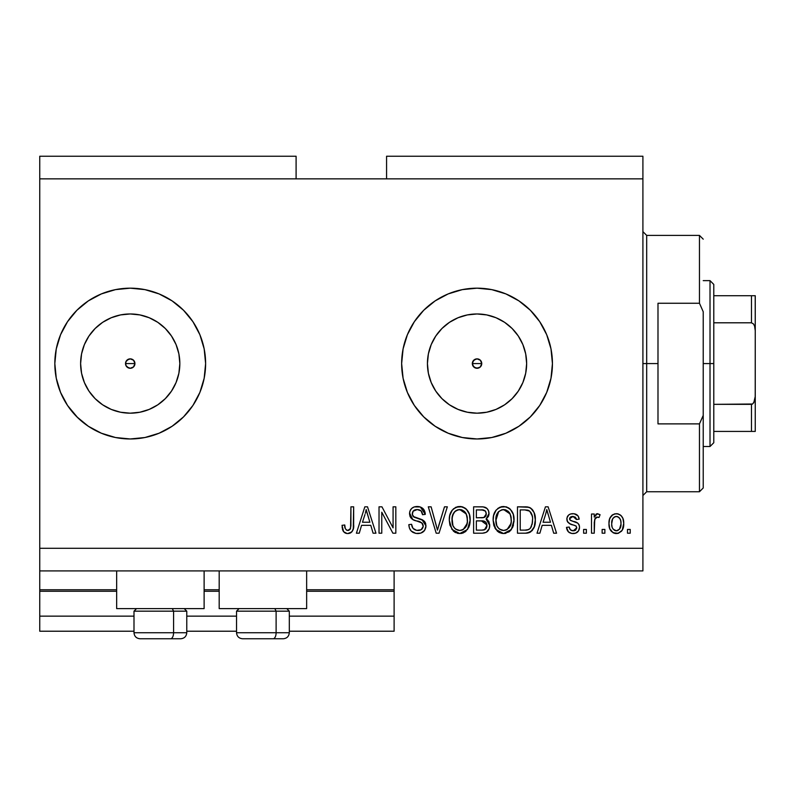 <?xml version="1.0" encoding="UTF-8"?>
<svg xmlns="http://www.w3.org/2000/svg" width="795" height="795" viewBox="0 0 795 795"><rect width="100%" height="100%" fill="white"/><g stroke="black" fill="none" stroke-linecap="round" stroke-linejoin="round"><path stroke-width="1.19" d="M394.111 631.22L289.31 631.22L394.111 631.22L394.111 616.145L289.31 616.145L394.111 616.145L394.111 591.261L306.651 591.261L394.111 591.261L394.111 631.22M236.532 631.22L186.775 631.22L236.532 631.22M133.997 631.22L39.75 631.22L133.997 631.22M236.532 616.145L186.775 616.145L236.532 616.145M133.997 616.145L39.75 616.145L39.75 631.22L39.75 616.145L133.997 616.145M219.191 591.261L204.116 591.261L219.191 591.261M39.75 589.87L39.75 591.261L116.656 591.261L39.75 591.261L39.75 616.145L39.75 589.761L116.656 589.761L39.75 589.761L39.75 570.909L39.75 589.761M394.111 589.761L394.111 570.909L394.111 589.761L306.651 589.761L394.111 589.761L394.111 591.261L394.111 589.87M219.191 589.761L204.116 589.761L219.191 589.761M475.162 359.251L472.727 361.685M472.647 361.864L472.647 365.273M475.34 367.966L477.04 368.284A4.71 4.71 0 0 1 472.329 363.573A4.71 4.71 0 0 1 477.04 358.863L475.34 359.181M472.727 365.452L475.162 367.896M132.03 367.926L130.221 368.284L133.56 366.902L130.221 368.284L126.892 366.902L125.868 365.382L125.868 361.765L125.868 365.382L128.422 367.926L130.221 368.284A4.71 4.71 0 0 1 125.511 363.573A4.71 4.71 0 0 1 130.221 358.863L126.892 360.234L125.868 361.765L126.892 360.234L130.221 358.863L133.56 360.244L134.941 363.573L133.481 366.982M120.542 412.227L130.221 413.181A49.608 49.608 0 0 1 80.613 363.573A49.608 49.608 0 0 1 130.221 313.965L139.9 314.919L149.212 317.742L157.788 322.323L165.3 328.494L171.472 336.007L176.063 344.583L178.885 353.894L179.839 363.573L178.885 373.253L176.063 382.554L171.472 391.13L165.3 398.653L157.788 404.824L149.212 409.405L139.9 412.227L130.221 413.181L120.542 412.227L111.24 409.405L102.664 404.824L95.142 398.653L88.97 391.13L84.389 382.554L81.567 373.253L80.613 363.573L81.567 353.894L84.389 344.583L88.97 336.007L95.142 328.494L102.664 322.323L111.24 317.742L120.542 314.919L130.221 313.965A49.608 49.608 0 0 1 179.839 363.573A49.608 49.608 0 0 1 130.221 413.181L139.9 412.227M467.361 412.227L477.04 413.181A49.608 49.608 0 0 1 427.432 363.573A49.608 49.608 0 0 1 477.04 313.965L486.719 314.919L496.03 317.742L504.606 322.323L512.119 328.494L518.29 336.007L522.871 344.583L525.694 353.894L526.648 363.573L525.694 373.253L522.871 382.554L518.29 391.13L512.119 398.653L504.606 404.824L496.03 409.405L486.719 412.227L477.04 413.181L467.361 412.227L458.059 409.405L449.483 404.824L441.96 398.653L435.789 391.13L431.208 382.554L428.386 373.253L427.432 363.573L428.386 353.894L431.208 344.583L435.789 336.007L441.96 328.494L449.483 322.323L458.059 317.742L467.361 314.919L477.04 313.965A49.608 49.608 0 0 1 526.648 363.573A49.608 49.608 0 0 1 477.04 413.181L486.719 412.227M435.133 300.898A75.396 75.396 0 0 0 403.105 348.836L407.388 334.715L414.354 321.687L423.725 310.259L435.153 300.888L448.191 293.911L462.332 289.628L477.04 288.178L491.747 289.628L505.898 293.911L518.926 300.888L530.354 310.259L539.735 321.687L546.702 334.715L550.985 348.866L552.436 363.573L550.985 378.281L546.702 392.422L539.735 405.46L530.354 416.888L518.926 426.259L505.898 433.225L491.747 437.518L477.04 438.969L462.332 437.518L448.191 433.225L435.153 426.259A75.396 75.396 0 0 0 477.04 438.969A75.396 75.396 0 0 1 401.644 363.573A75.396 75.396 0 0 1 477.04 288.178A75.396 75.396 0 0 0 435.173 300.868M403.085 348.896A75.396 75.396 0 0 0 403.085 378.251M403.105 378.311A75.396 75.396 0 0 0 435.133 426.249M88.315 300.898A75.396 75.396 0 0 0 54.825 363.573A75.396 75.396 0 0 1 56.276 348.896A75.396 75.396 0 0 0 54.825 363.573L56.276 348.866A75.396 75.396 0 0 1 88.315 300.898A75.396 75.396 0 0 0 56.286 348.836L60.569 334.715L67.535 321.687L76.916 310.259L88.334 300.888L101.372 293.911L115.513 289.628L130.221 288.178L144.929 289.628L159.08 293.911L172.108 300.888L183.536 310.259L192.917 321.687L199.883 334.715L204.166 348.866L205.617 363.573L204.166 378.281L199.883 392.422L192.917 405.46L183.536 416.888L172.108 426.259L159.08 433.225L144.929 437.518L130.221 438.969L115.513 437.518L101.372 433.225L88.334 426.259A75.396 75.396 0 0 0 130.221 438.969A75.396 75.396 0 0 1 54.825 363.573A75.396 75.396 0 0 1 130.221 288.178A75.396 75.396 0 0 0 88.354 300.868A75.396 75.396 0 0 1 101.581 293.832A75.396 75.396 0 0 0 88.354 300.868M88.315 426.249A75.396 75.396 0 0 1 56.286 378.311A75.396 75.396 0 0 0 88.315 426.249A75.396 75.396 0 0 1 54.825 363.573A75.396 75.396 0 0 0 56.276 378.251L54.825 363.573A75.396 75.396 0 0 0 56.276 378.251L60.569 392.422L67.535 405.46L77.721 417.683M116.656 608.602L116.656 570.909L116.656 608.602L204.116 608.602L204.116 570.909L204.116 608.602L116.656 608.602M306.651 608.602L306.651 570.909L306.651 608.602L219.191 608.602L306.651 608.602M219.191 570.909L219.191 608.602L219.191 570.909M133.56 360.244L134.941 363.573L134.574 365.372L134.941 363.573L133.56 360.244L130.221 358.863A4.71 4.71 0 0 1 134.941 363.573A4.71 4.71 0 0 1 130.221 368.284L126.892 366.902L125.868 365.372M478.928 367.896L480.369 366.902L477.04 368.284L473.711 366.902L472.329 363.573L473.711 360.234L477.04 358.863L480.379 360.244L481.75 363.573L480.299 366.982M481.363 361.685L480.866 360.821M39.75 156.237L296.098 156.237L39.75 156.237L39.75 178.855L296.098 178.855L296.098 156.237L296.098 178.855L39.75 178.855L39.75 548.292L642.907 548.292L642.907 178.855L296.098 178.855L642.907 178.855L642.907 156.237L386.569 156.237L642.907 156.237L642.907 548.292L39.75 548.292L39.75 570.909L642.907 570.909L39.75 570.909L39.75 156.237M435.153 426.259L423.725 416.888L414.354 405.46L407.388 392.422L403.095 378.281L401.644 363.573L403.095 348.866M88.354 426.279A75.396 75.396 0 0 0 101.581 433.315A75.396 75.396 0 0 1 88.354 426.279L76.916 416.888M381.769 533.207L381.769 512.209L381.769 533.207L379.026 533.207L379.026 506.822L381.948 506.822L393.078 527.86L393.078 506.822L395.821 506.822L395.821 533.207L392.889 533.207L381.769 512.209L392.889 533.207L395.821 533.207L395.821 506.822L393.078 506.822L393.078 527.86L381.948 506.822L379.026 506.822L379.026 533.207L381.769 533.207L379.026 533.207L379.026 506.822L381.948 506.822M425.981 525.873L424.6 530.364L420.813 533.127L415.904 533.425L411.253 531.1L409.435 528.109L408.839 524.64L411.581 524.303L412.973 528.327L416.679 530.374L421.072 529.758L423.218 526.439L421.897 522.961L412.744 519.503L410.031 516.432L409.524 513.709L410.051 510.807L411.721 508.393L414.265 506.902L420.316 506.962L423.844 509.565L425.295 514.365L422.552 514.703L421.092 510.907L417.276 509.565L413.122 511.195L412.317 514.494L414.066 517.118L423.616 520.596L425.424 522.951L425.981 525.873L421.906 519.572L413.132 516.452L412.267 513.769C412.625 510.917 414.294 509.516 417.276 509.565C420.545 509.694 422.304 511.404 422.552 514.703L425.295 514.365C424.908 509.356 422.205 506.723 417.186 506.485C412.476 506.654 409.922 509.068 409.524 513.709C409.982 517.843 412.347 520.258 416.65 520.964C420.217 521.222 422.413 522.881 423.238 525.952C422.851 528.993 421.072 530.494 417.902 530.474C414.046 530.225 411.939 528.168 411.581 524.303L408.839 524.64C409.177 530.235 412.118 533.207 417.673 533.554C422.721 533.405 425.494 530.851 425.981 525.873M438.611 525.962L444.484 506.822L447.337 506.822L439.019 533.207L436.187 533.207L428.296 506.822L431.119 506.822L437.459 530.126L444.484 506.822L447.337 506.822L444.484 506.822L437.459 530.126L431.119 506.822L428.296 506.822L436.187 533.207L439.019 533.207L436.187 533.207L428.296 506.822L431.119 506.822L436.405 525.982M459.739 533.554L455.316 532.491L453.458 531.149L449.9 525.107L449.284 520.367L449.761 515.518L452.315 510.042L456.171 507.14L462.124 506.773L466.506 509.317L469.388 514.305L470.153 521.291L468.772 527.363L465.095 531.925L459.739 533.554L467.5 529.52L470.183 520.039C470.382 512.368 466.904 507.846 459.748 506.485C452.454 507.886 448.966 512.517 449.284 520.367L451.948 529.41L459.739 533.554M503.603 533.554L499.18 532.491L497.322 531.149L493.765 525.107L493.148 520.367L493.625 515.518L496.179 510.042L500.045 507.14L505.988 506.773L510.37 509.317L513.252 514.305L514.017 521.291L512.636 527.363L508.959 531.925L503.603 533.554L511.364 529.52L514.057 520.039C514.246 512.368 510.768 507.846 503.623 506.485C496.319 507.886 492.83 512.517 493.148 520.367L495.822 529.41L503.603 533.554M604.876 529.44L604.876 533.207L602.133 533.207L602.133 529.44L604.876 529.44L602.133 529.44L602.133 533.207L604.876 533.207L602.133 533.207L602.133 529.44L604.876 529.44L604.876 533.207L604.876 529.44M623.717 523.418L622.217 530.235L618.103 533.346L613.024 532.7L609.785 528.745L608.98 523.617L609.576 519.026L611.633 515.567L614.624 513.878L618.053 513.878L621.004 515.538L622.892 518.37L623.717 523.418C623.946 517.903 621.491 514.653 616.354 513.679C611.136 514.673 608.682 517.992 608.98 523.617C608.702 529.222 611.156 532.541 616.354 533.554C621.62 532.511 624.075 529.132 623.717 523.418M347.703 533.554L345.408 533.137L343.351 531.348L342.019 525.326L344.762 524.988L345.249 528.456L346.56 530.166L348.727 530.335L350.168 529.291L350.913 525.833L350.923 506.822L353.666 506.822L353.258 528.953L351.807 531.915L347.703 533.554C352.215 532.66 354.192 529.718 353.666 524.73L353.666 506.822L350.923 506.822L350.565 528.476L347.832 530.474C345.447 529.669 344.414 527.84 344.762 524.988L342.019 525.326L343.589 531.686L347.117 533.534M539.865 533.207L542.17 525.326L539.865 533.207L537.013 533.207L545.44 506.822L548.113 506.822L556.55 533.207L553.698 533.207L551.392 525.326L542.17 525.326L551.392 525.326L553.698 533.207L556.55 533.207L548.113 506.822L545.44 506.822L537.013 533.207L539.865 533.207L537.013 533.207L545.44 506.822L548.113 506.822L556.55 533.207L553.698 533.207M579.515 527.363L578.502 530.961L575.52 533.197L571.784 533.475L568.445 531.895L566.487 527.383L569.23 527.045L570.403 529.808L573.215 530.812L575.679 530.106L576.773 527.83L576.007 525.982L569.936 523.776L567.382 521.5L566.934 518.002L568.604 515.051L570.631 513.977L574.069 513.749L578.054 515.895L579.167 519.165L576.425 519.503L575.401 517.197L573.006 516.422L570.74 516.869L569.588 519.006L570.731 520.516L577.826 523.18L579.138 525.078L579.515 527.363C579.197 523.895 577.2 521.927 573.513 521.46L570.442 520.357L569.568 518.767L573.006 516.422L576.425 519.503L579.167 519.165C578.661 515.567 576.574 513.739 572.917 513.679C569.22 513.729 567.193 515.548 566.835 519.145C567.501 522.603 569.747 524.571 573.553 525.038L576.146 526.091L576.773 527.83L573.215 530.812C570.83 530.702 569.498 529.44 569.23 527.045L566.487 527.383C566.984 531.298 569.16 533.356 573.026 533.554C577.051 533.405 579.207 531.348 579.515 527.363L579.515 527.363M586.362 529.44L586.362 533.207L583.619 533.207L583.619 529.44L586.362 529.44L583.619 529.44L583.619 533.207L586.362 533.207L583.619 533.207L583.619 529.44L586.362 529.44L586.362 533.207L586.362 529.44M594.73 519.344L594.243 533.207L591.51 533.207L591.51 514.017L594.243 514.017L594.243 517.078L596.866 513.759L600.076 514.703L599.042 517.446L596.826 517.138L595.147 518.35L594.243 523.259L594.73 519.344L597.184 517.108L599.042 517.446L600.076 514.703L597.482 513.679L594.243 517.078L594.243 514.017L591.51 514.017L591.51 533.207L594.243 533.207L591.51 533.207L591.51 514.017L594.243 514.017M630.226 529.44L630.226 533.207L627.494 533.207L627.494 529.44L630.226 529.44L627.494 529.44L627.494 533.207L630.226 533.207L627.494 533.207L627.494 529.44L630.226 529.44L630.226 533.207L630.226 529.44M526.449 533.167L525.266 533.207C532.421 532.133 535.77 527.681 535.303 519.87L534.22 526.886L530.772 531.815L526.449 533.167L517.485 533.207L517.485 506.822L527.035 506.912L530.782 508.134L534.081 512.556L535.303 519.87C535.731 514.256 533.674 510.072 529.112 507.309L517.485 506.822L517.485 533.207L525.266 533.207L517.485 533.207L517.485 506.822M489.68 524.471L489.233 528.596L486.361 532.272L482.535 533.197L473.611 533.207L473.611 506.822L483.181 506.892L486.967 508.452L488.518 510.748L488.995 514.276L488.299 516.621L486.093 518.986L488.905 521.639L489.72 525.465L486.093 518.986L489.034 513.461C488.647 509.058 486.232 506.852 481.8 506.822L473.611 506.822L473.611 533.207L481.74 533.207L473.611 533.207L473.611 506.822L481.8 506.822M359.26 533.207L361.566 525.326L359.26 533.207L356.408 533.207L364.835 506.822L367.509 506.822L375.946 533.207L373.094 533.207L370.788 525.326L361.566 525.326L370.788 525.326L373.094 533.207L375.946 533.207L367.509 506.822L364.835 506.822L356.408 533.207L359.26 533.207L356.408 533.207L364.835 506.822L367.509 506.822L375.946 533.207L373.094 533.207M642.907 570.909L642.907 548.292L642.907 570.909M386.569 156.237L386.569 178.855L386.569 156.237M343.122 530.971L342.794 530.235M342.506 529.43L342.327 528.665M342.019 525.326L344.762 524.988L344.801 525.863M344.881 526.737L345.02 527.602M345.03 527.622L345.249 528.466M347.614 530.464L348.379 530.424M350.188 529.251L350.923 524.948M350.923 506.822L353.666 506.822L353.626 526.25M352.245 531.378L353.407 528.198M353.248 528.973L352.901 530.116M351.807 531.925L350.655 532.839M350.615 532.859L349.86 533.207M349.224 533.395L348.488 533.515M346.541 533.465L344.315 532.481M342.079 526.996L342.138 527.512M546.543 510.837L545.559 514.564L546.781 509.565L550.488 522.245L543.074 522.245L545.559 514.564L543.074 522.245L550.488 522.245L546.781 509.565L546.533 510.877M548.013 514.107L547.735 513.153M569.439 532.67L568.912 532.302M568.445 531.895L567.819 531.139M567.789 531.1L567.421 530.474M567.123 529.818L566.736 528.625M566.487 527.383L569.23 527.045L569.588 528.536M569.647 528.685L570.403 529.808M573.215 530.812L574.517 530.663M575.123 530.444L575.669 530.116L575.123 530.444M576.753 528.158L576.007 525.982M575.997 525.982L574.229 525.237M572.43 524.68L571.545 524.392M569.011 523.279L571.227 524.283M568.077 522.494L567.481 521.689M567.382 521.5L566.964 520.387M566.835 519.145L566.855 518.569M567.839 515.875L568.614 515.051M569.349 514.524L570.631 513.977M575.192 513.987L578.044 515.875M578.611 516.929L578.959 518.002M579.167 519.165L576.425 519.503L576.315 518.867M576.315 518.857L576.127 518.27M575.401 517.197L571.853 516.511M571.227 516.661L569.886 517.654M569.598 518.469L569.796 519.672M569.588 519.006L570.731 520.516M570.035 520.01L572.619 521.182M571.029 520.645L572.102 521.023M574.626 521.798L577.339 522.862M578.591 524.004L578.999 524.72M579.148 525.078L579.346 525.753M579.088 529.838L579.277 529.241M577.687 531.925L576.882 532.561M576.663 532.69L575.56 533.187M575.5 533.197L574.278 533.475M567.342 530.325L567.779 531.08M579.416 528.625L579.485 527.999M579.485 526.777L579.436 526.201M572.43 516.442L573.006 516.422M567.511 516.382L567.252 516.899M595.862 514.335L596.866 513.759M600.076 514.703L599.042 517.446L596.489 517.227M598.079 517.187L597.184 517.108M596.359 517.277L595.853 517.555M595.534 517.843L595.147 518.35M594.243 533.207L594.272 522.275M594.899 518.857L596.806 517.138M615.916 533.544L614.644 533.356M613.76 533.057L613.015 532.69M611.643 531.636L610.57 530.325L611.643 531.646M609.298 527.035L609.059 525.356M609.049 521.888L609 522.742M609.984 517.943L613.015 514.524M617.248 513.729L618.023 513.868M618.073 513.888L620.348 514.981M621.004 515.538L621.601 516.184M622.892 518.38L623.379 519.99M623.399 520.059L623.638 521.679M623.697 522.554L623.379 520.01M623.23 527.781L622.962 528.635M622.962 528.655L622.684 529.341M622.237 530.215L621.312 531.428M618.739 533.157L617.228 533.505M612.289 515.001L611.633 515.567M609.576 519.026L609.298 520.159M614.207 517.068L612.587 518.986L611.723 523.607C611.405 519.801 612.925 517.406 616.284 516.422C619.732 517.346 621.302 519.741 620.975 523.607L620.796 521.192M620.796 526.032L620.975 523.607C621.302 527.413 619.782 529.808 616.423 530.812L619.474 529.231L620.965 524.203M612.041 526.678L611.762 524.809M619.245 517.744L617.467 516.591L614.942 516.67M613.223 517.992L612.826 518.559M620.806 521.212L620.418 519.692M620.537 520.039L619.524 518.072M620.08 518.926L618.023 516.81M617.596 530.613L618.113 530.384M619.633 529.013L620.11 528.238M620.289 527.86L620.547 527.125M613.223 529.222L616.423 530.812C612.965 529.887 611.395 527.482 611.723 523.607L611.762 522.424M524.919 506.822L527.045 506.912M527.333 506.942L528.089 507.051M529.967 507.657L532.173 509.366M532.58 509.873L533.256 510.857M533.962 512.258L535.045 516.154M535.045 516.184L535.244 517.962M535.244 518.012L535.283 518.946M535.303 519.89L535.204 522.245M535.204 522.196L535.144 522.871M534.518 526.002L534.23 526.846M532.59 530.027L531.805 530.951M529.897 532.312L528.824 532.73M528.774 532.749L527.642 533.018M527.453 533.048L526.489 533.167M529.887 532.312L530.722 531.855M532.223 515.935L529.718 511.155L524.859 509.903L528.586 510.43C531.607 512.715 532.928 515.856 532.561 519.831L532.004 524.74M527.492 529.887L529.798 528.814L531.507 526.28C530.265 529.082 528.079 530.364 524.929 530.126L528.407 529.619M520.218 530.126L520.218 509.903L524.859 509.903L520.218 509.903L520.218 530.126L524.929 530.126L520.218 530.126M531.1 512.864L530.633 512.139M530.513 528.079L532.362 522.911M532.193 523.915L532.551 519.165M526.519 530.046L527.323 529.917M494.738 527.622L495.166 528.407M494.152 526.27L493.774 525.117M493.268 517.863L493.616 515.558M494.252 513.391L495.454 511.026M495.514 510.927L496.15 510.082M500.035 507.15L497.65 508.571M501.198 506.773L502.37 506.554M505.988 506.773L507.13 507.15M509.366 508.432L510.36 509.307M511.692 510.976L513.232 514.216M513.769 516.472L513.938 517.664M513.103 526.201L513.481 524.958M513.292 525.624L512.387 527.88M510.648 530.404L511.364 529.52M509.953 531.12L504.914 533.475M504.736 533.495L505.859 533.306M502.271 533.475L499.2 532.501M499.141 532.471L497.352 531.169M508.959 531.925L509.843 531.219M513.53 515.299L513.103 513.848M509.665 508.671L508.204 507.667M504.159 509.595L505.7 509.873L501.774 509.784L498.574 511.662L501.774 509.784M509.694 513.073L505.7 509.873L508.393 511.463M498.674 511.553L495.891 520.407C495.464 514.315 498.048 510.708 503.642 509.565L510.171 513.997L511.314 519.96C511.612 525.863 509.038 529.371 503.583 530.474L507.081 529.549L510.996 523.517M510.728 524.62L510.35 525.684M507.081 529.549L510.171 526.091L511.235 521.788L510.887 516.174L509.088 512.209M501.824 530.255L499.449 529.092L503.583 530.474C498.276 529.44 495.712 526.091 495.891 520.407L496.786 525.614L495.911 519.473L497.054 513.858M496.428 515.617L496.746 514.594M511.145 517.485L510.887 516.174M510.847 516.005L509.943 513.53M505.391 530.245L506.236 529.967M496.776 525.584L498.664 528.407M498.753 528.496L497.63 527.174M482.525 506.842L484.503 507.121M485.159 507.329L485.795 507.608M485.944 507.687L486.918 508.412M487.136 508.621L487.842 509.506M487.882 509.555L488.498 510.698M488.528 510.768L488.905 512.059M488.885 515.001L488.319 516.591M486.759 518.519L486.093 518.986M486.967 519.443L487.752 520.059M488.518 520.983L488.905 521.639M482.555 533.197L481.74 533.207C486.838 533.167 489.501 530.583 489.72 525.465L489.69 526.26M489.611 527.075L489.084 529.013M488.567 530.056L487.623 531.298M487.583 531.348L486.401 532.253M489.233 528.596L489.611 527.045M486.957 524.968L481.412 520.874C484.831 520.645 486.689 522.186 486.977 525.485L484.453 529.798L486.053 528.635L486.858 526.817L486.113 522.534L483.489 521.023L476.354 520.874L481.412 520.874M484.761 529.659L481.8 530.126L485.059 529.51M483.29 510.042L476.354 509.903L476.354 517.793L483.231 517.684L485.755 516.164L486.292 513.888L483.897 517.535L476.354 517.793L476.354 509.903L480.846 509.903C484.115 509.496 485.934 510.817 486.292 513.888L485.427 511.135L482.038 509.933M483.897 517.535L484.553 517.267M484.95 517.018L486.093 515.399M476.354 530.126L476.354 520.874L476.354 530.126L481.8 530.126L476.354 530.126M483.489 530.027L484.453 529.798M481.194 517.793L482.555 517.744M486.182 515.061L485.944 511.97M485.427 511.135L484.692 510.489M481.83 509.923L480.846 509.903M449.394 517.873L449.751 515.558M451.659 510.907L452.285 510.072M453.269 509.029L453.796 508.571M455.078 507.687L456.171 507.15M457.354 506.763L458.506 506.554M460.345 506.504L461.309 506.604M462.114 506.773L463.266 507.15M465.472 508.412L466.486 509.297M467.182 510.082L469.368 514.226M469.905 516.482L470.064 517.654M470.163 518.847L470.153 521.301M470.054 522.544L469.616 524.948M469.428 525.624L468.513 527.88M466.089 531.11L463.207 532.938M463.088 532.988L461.08 533.475M460.881 533.495L461.994 533.306M458.397 533.475L457.453 533.306M455.277 532.471L453.468 531.149M469.666 515.299L469.239 513.848M465.8 508.671L464.34 507.667M460.295 509.595L461.825 509.873L457.91 509.784L454.71 511.662L456.181 510.499M465.82 513.073L461.825 509.873L464.519 511.463M452.494 515.866L452.027 520.407C451.6 514.315 454.184 510.708 459.768 509.565L466.297 513.997L467.45 519.96C467.748 525.863 465.174 529.371 459.719 530.474L463.217 529.549L467.132 523.517M466.854 524.62L466.486 525.684M463.217 529.549L466.307 526.091L467.371 521.788L467.023 516.174L465.224 512.209M457.96 530.255L455.585 529.092L459.719 530.474C454.412 529.44 451.848 526.091 452.027 520.407L452.921 525.614L452.097 518.529M452.564 515.617L453.557 513.143L452.186 517.595M452.882 514.594L453.19 513.858M457.86 509.804L457.016 510.082M454.81 511.553L452.574 515.567M467.271 517.485L467.023 516.174M466.983 516.005L466.069 513.53M461.527 530.245L462.372 529.967M452.911 525.584L454.8 528.407M454.889 528.496L453.766 527.174M439.019 533.207L447.337 506.822L439.019 533.207M436.872 527.741L436.395 525.962M415.914 533.425L412.953 532.421M411.234 531.08L410.22 529.788M408.839 524.64L411.581 524.303M411.591 524.312L411.76 525.515M417.902 530.474L418.895 530.414M419.134 530.384L419.859 530.245M420.406 530.066L421.797 529.251M423.149 526.926L423.099 524.829M422.652 523.786L421.897 522.951L422.652 523.796M421.539 522.693L420.943 522.355M420.853 522.315L415.308 520.566M414.006 520.099L412.744 519.503L409.554 512.964M409.644 512.258L409.813 511.503M410.051 510.807L410.926 509.267M410.409 510.042L410.866 509.347M412.694 507.637L413.957 507.011M416.441 506.504L417.981 506.514M418.786 506.594L420.287 506.952M420.336 506.972L425.295 514.365L422.552 514.703L422.006 512.298M418.279 509.625L416.351 509.615M414.374 510.171L413.36 510.927M413.778 510.549L412.635 511.97M412.297 513.312L412.317 514.484M412.317 514.494L412.446 515.17M412.913 516.164L413.569 516.82M414.066 517.118L415.109 517.565M415.119 517.565L417.325 518.211L415.119 517.565M418.518 518.499L419.541 518.777M421.906 519.572L422.801 520.029M424.351 521.272L424.928 522.027M424.967 522.086L425.385 522.852M425.454 523.021L425.732 523.865M425.832 527.473L424.609 530.344M424.57 530.404L423.785 531.358M423.566 531.567L422.314 532.471M416.689 518.042L416.053 517.873M420.386 510.35L421.092 510.907M425.246 513.57L425.136 512.785M424.719 511.245L423.019 508.591M410.031 516.432L410.846 517.833M416.65 520.964L419.899 521.937M421.628 529.391L420.784 529.907M412.078 526.717L411.661 524.909M393.078 506.822L395.821 506.822L395.821 533.207L392.889 533.207M365.322 513.332L366.177 509.575M365.65 512.089L366.177 509.565L369.884 522.245L362.47 522.245L364.955 514.564L362.47 522.245L369.884 522.245L366.883 512.298M367.409 514.107L367.131 513.153M547.487 512.298L547.298 511.612M547.119 510.937L546.781 509.565M620.975 523.607L620.965 523.001M616.88 516.462L615.688 516.462M614.157 530.106L615.231 530.633M615.817 530.772L617.009 530.772M532.431 522.295L532.551 520.655M532.412 517.148L532.084 515.299M531.855 514.524L531.617 513.888M529.718 511.155L528.138 510.271M527.681 510.151L524.859 509.903M503.642 509.565L502.698 509.615M498.574 511.662L497.432 513.143M502.698 530.414L504.497 530.414M511.235 521.788L511.165 517.674M481.8 530.126L483.141 530.066M486.858 526.817L486.977 525.485M459.768 509.565L458.834 509.615M454.71 511.662L453.557 513.143M458.834 530.414L460.623 530.414M467.371 521.788L467.301 517.674M172.088 300.868A75.396 75.396 0 0 0 130.221 288.178A75.396 75.396 0 0 1 205.617 363.573A75.396 75.396 0 0 1 130.221 438.969A75.396 75.396 0 0 0 172.088 426.279M174.145 424.858L172.108 426.259A75.396 75.396 0 0 0 204.166 378.311M204.176 378.251A75.396 75.396 0 0 0 204.176 348.896M204.166 348.836A75.396 75.396 0 0 0 172.127 300.898M183.536 310.259L182.721 309.464M88.334 300.888L86.307 302.289M102.664 404.824L95.142 398.653L88.97 391.13L95.142 398.653L102.664 404.824M88.97 336.007L95.142 328.494L102.664 322.323L95.142 328.494L88.97 336.007M518.906 300.868A75.396 75.396 0 0 0 477.04 288.178A75.396 75.396 0 0 1 552.436 363.573A75.396 75.396 0 0 1 477.04 438.969A75.396 75.396 0 0 0 518.906 426.279M520.964 424.858L518.926 426.259A75.396 75.396 0 0 0 550.985 378.311M550.995 378.251A75.396 75.396 0 0 0 550.995 348.896M550.985 348.836A75.396 75.396 0 0 0 518.946 300.898M530.354 310.259L529.54 309.464M435.153 300.888L433.126 302.289M423.725 416.888L424.54 417.683M504.606 404.824L512.119 398.653L518.29 391.13M525.694 373.253L526.648 363.573L525.694 353.894M518.29 336.007L512.119 328.494L504.606 322.323M486.719 314.919L477.04 313.965L467.361 314.919M449.483 322.323L441.96 328.494L435.789 336.007M428.386 353.894L427.432 363.573L428.386 373.253M435.789 391.13L441.96 398.653L449.483 404.824M481.392 361.765L481.392 365.372M478.848 367.926L475.241 367.926L472.687 365.372M472.687 361.765L475.241 359.221M157.788 404.824L165.3 398.653L171.472 391.13M178.885 373.253L179.839 363.573L178.885 353.894M171.472 336.007L165.3 328.494L157.788 322.323M139.9 314.919L130.221 313.965L120.542 314.919M81.567 353.894L80.613 363.573L81.567 373.253M125.868 361.765L128.422 359.221M133.56 366.902L134.574 365.372M480.379 360.244L478.928 359.251M478.749 359.181L477.04 358.863A4.71 4.71 0 0 1 481.75 363.573A4.71 4.71 0 0 1 477.04 368.284L478.749 367.966M481.432 365.273L481.432 361.864M480.369 366.902L481.363 365.452M140.129 638.763L170.557 638.763A6.032 3.011 -90 0 0 173.578 632.731L173.578 611.166L172.296 608.602L173.578 611.166L133.997 611.166L173.578 611.166L173.578 632.731L134.136 632.731M136.561 608.602L133.997 611.166L133.997 632.731C134.355 636.388 136.372 638.395 140.029 638.763C136.372 638.395 134.355 636.388 133.997 632.731L186.775 632.731C186.408 636.388 184.39 638.395 180.743 638.763C184.39 638.395 186.408 636.388 186.775 632.731L186.775 611.166L173.578 611.166L186.775 611.166L184.211 608.602M141.103 638.763L180.694 638.763M186.636 632.731L173.578 632.731A6.032 3.011 90 0 1 170.557 638.763L180.634 638.763M242.674 638.763L273.102 638.763A6.032 3.011 -90 0 0 276.113 632.731L276.113 611.166L274.832 608.602L276.113 611.166L236.532 611.166L276.113 611.166L276.113 632.731L236.672 632.731M239.096 608.602L236.532 611.166L236.532 632.731C236.9 636.388 238.907 638.395 242.564 638.763C238.907 638.395 236.9 636.388 236.532 632.731L289.31 632.731L289.31 611.166L276.113 611.166L289.31 611.166L286.747 608.602M243.648 638.763L283.229 638.763M289.171 632.731L276.113 632.731A6.032 3.011 90 0 1 273.102 638.763L283.169 638.763M642.907 231.633L646.683 235.399L646.683 363.573L657.992 363.573L657.992 303.253L699.461 303.253L703.227 311.749L703.227 415.397L699.461 423.884L699.461 491.747L699.461 423.884L657.992 423.884L657.992 363.573L646.683 363.573L646.683 235.399L646.683 363.573L642.907 363.573L646.683 363.573L646.683 491.747L642.907 495.514M481.75 363.573L472.329 363.573L481.75 363.573M699.461 303.253L699.461 235.399L699.461 303.253L703.227 311.749L703.227 487.971L703.227 415.397L699.461 423.884L657.992 423.884L657.992 303.253L699.461 303.253M646.683 363.573L646.683 491.747L646.683 363.573M752.159 404.228L751.484 404.347L751.484 431.427L713.781 431.427L713.781 363.573L710.014 363.573L710.014 446.512L710.014 363.573L703.227 363.573L710.014 363.573L710.014 280.635L710.014 363.573L713.781 363.573L713.781 442.736L713.781 431.427L755.25 431.427L755.25 396.437L753.74 402.866M134.941 363.573L125.511 363.573L134.941 363.573M752.159 295.72L751.484 295.72L751.484 322.8L713.781 322.8L713.781 363.573L713.781 284.411L713.781 322.8L751.484 322.8L753.491 323.943L754.584 326.059L755.25 330.71L755.25 431.427M751.484 404.347L713.781 404.347L752.617 404.009L751.484 404.347L751.484 431.427L755.21 431.427M751.484 295.72L713.781 295.72L755.21 295.72L751.484 295.72L751.484 322.8L753.491 323.943L754.584 326.059L755.25 330.71L755.21 397.619L754.574 401.107L752.617 404.009M755.25 295.72L755.25 330.71L755.21 295.72M755.101 431.427L752.617 431.427M289.31 632.731C288.943 636.388 286.935 638.395 283.278 638.763C286.935 638.395 288.943 636.388 289.31 632.731M703.227 487.971L699.461 491.747L646.683 491.747M646.683 235.399L699.461 235.399L703.227 239.166M713.781 442.736L710.014 446.512L703.227 446.512M703.227 280.635L710.014 280.635L713.781 284.411"/></g></svg>
